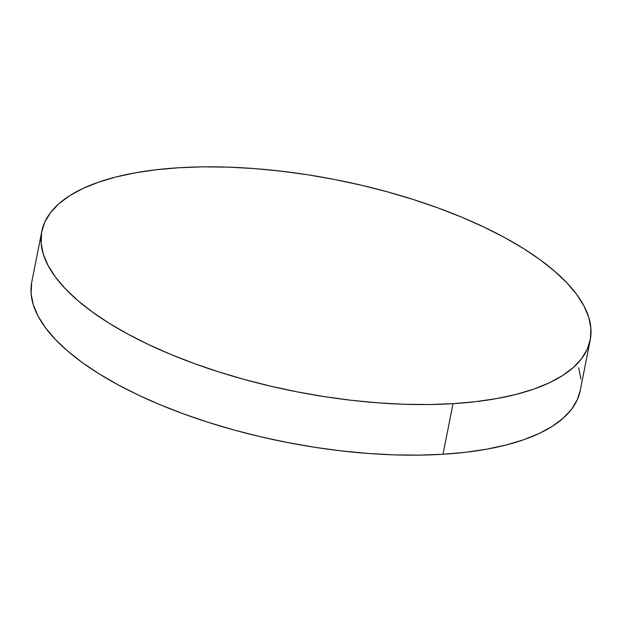 <?xml version="1.0" encoding="UTF-8"?>
<svg xmlns="http://www.w3.org/2000/svg" width="622" height="622" viewBox="0 0 622 622"><rect width="100%" height="100%" fill="white"/><g stroke="black" fill="none" stroke-linecap="round" stroke-linejoin="round"><path stroke-width="0.93" d="M41.791 231.4L31.769 282.007A279.542 107.8 11.2 0 0 159.271 404.393A279.542 107.8 11.2 0 0 443.012 454.27L453.026 403.67L443.012 454.27A279.542 107.8 11.2 0 0 580.209 390.6L590.231 339.993A279.542 107.8 -168.8 0 1 453.026 403.67A279.542 107.8 -168.8 0 1 169.285 353.794A279.542 107.8 -168.8 0 1 41.791 231.4A279.542 107.8 -168.8 0 1 178.988 167.73A279.542 107.8 -168.8 0 1 462.729 217.607A279.542 107.8 -168.8 0 1 590.231 339.993M580.217 390.562L577.247 399.829L571.494 409.369L563.182 418.209L552.398 426.264L539.235 433.441L523.833 439.692L506.331 444.948L486.894 449.146L465.722 452.272L443.012 454.27L418.979 455.141L393.858 454.861L367.89 453.438L341.322 450.888L314.421 447.241L287.442 442.522L260.634 436.776L234.261 430.066L208.588 422.447L183.848 414.003L160.282 404.813L138.123 394.962L117.574 384.544L98.844 373.666L82.112 362.424L67.534 350.932L55.249 339.301L45.383 327.638L38.028 316.054L33.254 304.671L31.1 293.592L31.598 282.924M578.732 367.929L580.878 379.008M178.988 167.73L203.021 166.859L228.142 167.139L254.11 168.562L280.678 171.112L307.579 174.759L334.558 179.478L361.366 185.224L387.739 191.934L413.412 199.553L438.152 207.997L461.718 217.187L483.877 227.038L504.426 237.456L523.156 248.333L539.888 259.576L554.466 271.068L566.751 282.699L576.617 294.361L583.972 305.946L588.746 317.329L590.9 328.408L590.402 339.076L587.261 349.23L581.508 358.77L573.204 367.61L562.42 375.657L549.257 382.841L533.855 389.092L516.346 394.34L496.916 398.546L475.744 401.664L453.026 403.67L428.993 404.533L403.872 404.253L377.912 402.838L351.344 400.288L324.443 396.634L297.456 391.914L270.656 386.176L244.283 379.459L218.602 371.847L193.862 363.403L170.304 354.213L148.137 344.363L127.596 333.944L108.866 323.067L92.134 311.824L77.556 300.333L65.271 288.694L55.405 277.031L48.049 265.454L43.268 254.071L41.122 242.992L41.62 232.325L44.753 222.171L50.506 212.631L58.818 203.791L69.602 195.736L82.765 188.559L98.167 182.308L115.669 177.052L135.106 172.854L156.278 169.728L178.988 167.73"/></g></svg>
